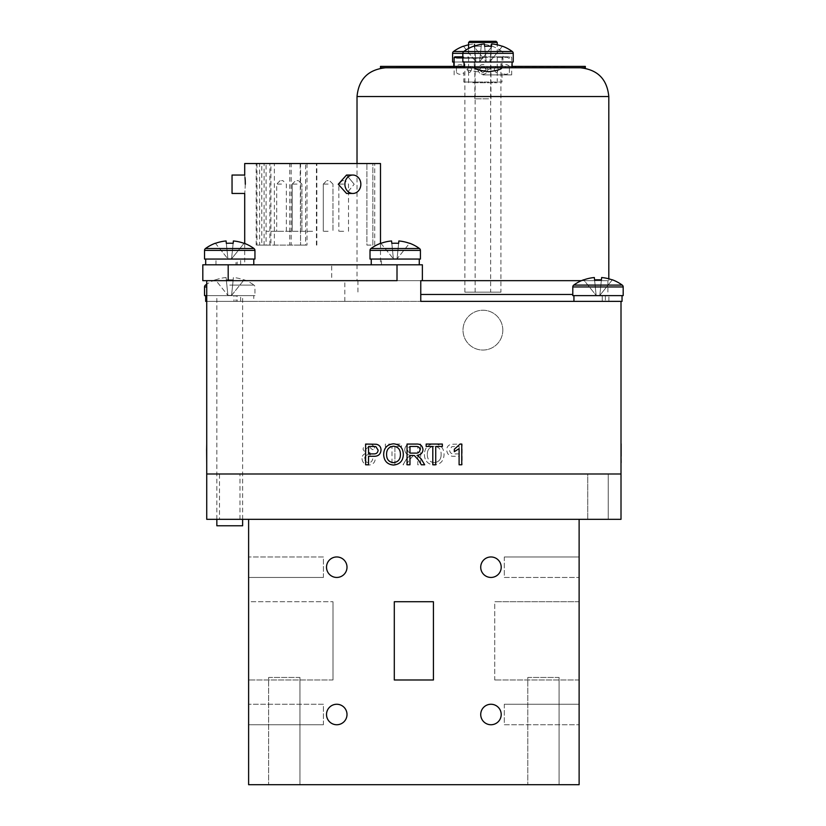 <?xml version="1.0" encoding="UTF-8"?>
<svg xmlns="http://www.w3.org/2000/svg" width="826" height="826" viewBox="0 0 826 826"><rect width="100%" height="100%" fill="white"/><g stroke="black" fill="none" stroke-linecap="round" stroke-linejoin="round"><path stroke-width="0.62" stroke-dasharray="4.13 3.1" d="M502.817 330.142A19.907 19.907 0 0 1 482.911 350.048A19.907 19.907 0 0 1 463.004 330.142A19.907 19.907 0 0 1 482.911 310.235A19.907 19.907 0 0 1 502.817 330.142A19.907 19.907 0 0 1 482.911 350.048A19.907 19.907 0 0 1 463.004 330.142A19.907 19.907 0 0 1 482.911 310.235A19.907 19.907 0 0 1 502.817 330.142M344.814 301.376L344.814 280.664L206.727 280.664L206.727 301.376L420.764 301.376L206.727 301.376L206.727 473.99L621.007 473.99L206.727 473.99L621.007 473.99L621.007 301.376L573.936 301.376L605.396 301.376L605.396 295.625L573.936 295.625L605.396 295.625L602.247 295.625L602.247 301.376L605.396 301.376L605.396 295.625L602.247 295.625L602.247 301.376L605.396 301.376L573.936 301.376L622.04 301.376L608.886 301.376L608.886 295.625L622.04 295.625L573.936 295.625L573.936 301.376M384.978 280.664L405.463 280.664L384.978 280.664M219.499 280.664L239.984 280.664L219.499 280.664M240.676 280.664L384.513 280.664L240.676 280.664M215.359 280.664L244.124 280.664L215.359 280.664M344.814 280.664L420.764 280.664L420.764 301.376L392.35 301.376L420.764 301.376M206.727 280.664L397.007 280.664M215.359 301.376L244.124 301.376L215.359 301.376M583.6 301.376L612.376 301.376L583.6 301.376M463.118 301.376L502.704 301.376L463.118 301.376M520.669 301.376L560.224 301.376L520.669 301.376M435.56 301.376L478.161 301.376M222.834 473.99L232.571 473.99L222.834 473.99M257.991 473.99L232.571 473.99L257.991 473.99M545.439 473.99L282.285 473.99L545.439 473.99M595.154 473.99L569.733 473.99L595.154 473.99M244.124 473.99L215.359 473.99L244.124 473.99M612.376 473.99L583.6 473.99L612.376 473.99M496.075 41.3L469.746 41.3M468.59 42.446L497.221 42.446M472.782 82.724L497.221 82.724L472.782 82.724M488.61 41.3L474.857 41.3L488.61 41.3M488.61 98.841L474.857 98.841L488.61 98.841M358.102 280.664L607.884 280.664L358.102 280.664M572.79 294.469L420.764 294.469M498.285 69.446C497.107 65.46 495.755 65.46 494.247 69.446C495.745 73.442 497.097 73.442 498.285 69.446C497.107 73.442 495.765 73.442 494.247 69.446C495.745 65.46 497.097 65.46 498.285 69.446M509.374 72.574L509.374 66.317L509.374 72.574A4.832 4.832 0 0 1 502.012 72.574L502.012 82.042L482.911 82.042L502.012 82.042M462.828 56.86L454.827 56.86M482.911 66.317C486.638 68.413 486.638 70.499 482.911 72.574C486.638 70.478 486.638 68.393 482.911 66.317C478.605 68.403 478.605 70.489 482.911 72.574C487.206 70.489 487.206 68.403 482.911 66.317C479.183 68.413 479.183 70.499 482.911 72.574C479.183 70.478 479.183 68.393 482.911 66.317M478.078 69.446A4.832 4.832 0 0 0 482.911 74.278C485.843 73.999 487.454 72.389 487.743 69.446A4.832 4.832 0 0 0 482.911 64.614A4.832 4.832 0 0 0 478.078 69.446C478.368 72.389 479.978 73.999 482.911 74.278A4.832 4.832 0 0 0 487.743 69.446M509.374 66.317A4.832 4.832 0 0 0 502.012 66.317L502.012 56.86M456.437 66.317L456.437 72.574L456.437 66.317A4.832 4.832 0 0 1 463.809 66.317L463.809 56.86M456.437 72.574A4.832 4.832 0 0 0 463.809 72.574L463.809 82.042L482.911 82.042L463.809 82.042M454.145 57.552L462.828 57.552M467.537 69.446C468.714 65.46 470.056 65.46 471.574 69.446C470.077 73.442 468.724 73.442 467.537 69.446C468.714 73.442 470.056 73.442 471.574 69.446C470.066 65.46 468.724 65.46 467.537 69.446M482.911 58.243L456.437 58.243L482.911 58.243M482.911 57.314L506.999 57.314L482.911 57.314M482.911 74.898L511.676 74.898L482.911 74.898M482.911 56.86L509.374 56.86L482.911 56.86M491.553 67.763C491.16 69.064 486.338 70.386 477.067 71.759C467.867 70.375 463.582 69.043 464.202 67.763L580.038 67.763L464.057 67.763L512.089 67.763L474.269 67.763L474.269 62.012L464.057 62.012L512.089 62.012L464.057 62.012L464.057 67.763L501.847 67.763L474.269 67.763L474.269 62.012L501.847 62.012L464.057 62.012M581.473 280.664L331.701 280.664L331.701 264.805L202.814 264.805L202.814 280.664L228.183 280.664L228.183 264.805M476.695 280.664L601.504 280.664L476.695 280.664M464.202 67.763L460.495 67.763M484.418 67.763L454.176 67.763L484.418 67.763M454.145 62.012L502.982 62.012L502.982 53.349A2.302 2.302 0 0 0 502.043 51.491L477.789 51.491L502.043 51.491A41.248 41.248 0 0 0 492.162 46.184L492.069 46.308A41.238 41.032 -0 0 0 481.434 43.923L481.197 46.308L481.434 43.923A41.238 41.032 0 0 1 492.069 46.308L492.162 46.184M468.59 44.8A41.238 41.032 0 0 1 474.134 43.923L474.372 46.308A39.142 30.5 180 0 1 477.789 46.184A39.142 30.5 180 0 1 481.197 46.308A39.142 30.5 180 0 0 477.789 46.184A39.142 30.5 180 0 0 474.372 46.308L475.941 61.785L474.134 43.923L475.941 61.785L479.627 61.785L481.434 43.923L479.627 61.785L475.941 61.785L474.134 43.923A41.238 41.032 -0 0 0 463.5 46.308L475.941 61.785L463.407 46.184M512.285 51.491L453.526 51.491M490.675 292.167L464.893 292.167L490.675 292.167L490.675 62.012L464.893 62.012L490.675 62.012M464.893 292.167L464.893 62.012M481.197 46.308L479.627 61.785L492.069 46.308L479.627 61.785L481.197 46.308M502.982 62.012L452.586 62.012M484.625 46.308L486.194 61.785L484.625 46.308A39.142 30.5 180 0 1 488.032 46.184A39.142 30.5 180 0 1 491.439 46.308L489.88 61.785L491.687 43.923L489.88 61.785L486.194 61.785L484.625 46.308L486.194 61.785L489.88 61.785L502.322 46.308A41.238 41.032 -0 0 0 491.687 43.923M491.439 46.308L489.88 61.785L502.415 46.184M500.928 292.167L475.146 292.167L500.928 292.167L500.928 68.682M500.928 67.763L500.928 62.012L475.146 62.012L500.928 62.012M475.146 292.167L475.146 68.382M475.146 67.763L475.146 62.012M484.387 43.923A41.238 41.032 -0 0 0 473.752 46.308L486.194 61.785L473.659 46.184M513.235 62.012L462.828 62.012M453.804 62.012L501.836 62.012L453.804 62.012L464.016 62.012L464.016 67.763L464.016 62.012L453.804 62.012L453.804 67.763L501.836 67.763L453.804 67.763L491.594 67.763L453.804 67.763L453.804 66.39M585.324 66.39L505.316 66.39L505.316 67.763L585.324 67.763M380.487 66.39L505.316 66.39M450.18 66.39L450.18 67.763L505.316 67.763M455.291 66.39L396.604 66.39L469.86 66.617M396.614 66.39L484.563 66.39M463.985 66.617L398.555 66.617L463.985 66.617M469.86 66.39L464.057 66.39M398.555 66.39L463.985 66.39L398.555 66.617M495.961 66.39L567.255 66.39L501.826 66.617M567.255 66.39L501.826 66.39M495.961 66.617L567.255 66.617M455.291 66.617L396.614 66.617M512.089 66.39L484.563 66.617M510.53 66.617L481.259 66.617M462.89 66.617L502.931 66.617L462.89 66.617M450.18 67.763L380.487 67.763M510.53 66.39L481.259 66.39M307.014 163.538L307.014 245.085L305.599 245.085L305.599 163.538L270.897 163.538L270.897 245.085L266.086 245.085L266.086 163.538L256.205 163.538L264.103 163.538L264.103 245.085L259.591 245.085L259.591 163.538L300.571 163.538L300.571 245.085L300.158 163.538L366.899 163.538L366.899 245.085L372.856 245.085L372.856 163.538L374.736 163.538L366.899 163.538L372.856 163.538L372.856 245.085L366.899 245.085L366.899 163.538L305.599 163.538M300.158 245.085L307.014 245.085M244.992 177.538L244.702 175.04M245.322 184.25C244.641 196.123 244.641 196.123 245.322 184.25M380.487 163.538L244.702 163.538M312.6 264.805L244.702 264.805L312.6 264.805M352.867 175.04L346.538 175.04L354.199 184.25L346.538 175.04L338.257 184.25L346.538 193.46L354.199 184.25L346.538 193.46L352.867 193.46A9.21 7.971 -90 0 0 360.848 184.25A9.21 7.971 -90 0 0 352.867 175.04A9.21 7.971 -90 0 0 344.896 184.25A9.21 7.971 -90 0 0 352.867 193.46M232.044 193.46L232.044 175.04M331.701 280.664L228.183 280.664M229.742 280.664C208.451 280.664 208.451 280.664 229.742 280.664C251.021 280.664 251.021 280.664 229.742 280.664C212.003 280.664 212.003 280.664 229.742 280.664C247.48 280.664 247.48 280.664 229.742 280.664M395.447 280.664C377.709 280.664 377.709 280.664 395.447 280.664C413.186 280.664 413.186 280.664 395.447 280.664M312.6 280.664L247.005 280.664L312.6 280.664M422.375 280.664L422.375 264.805L331.701 264.805M229.742 264.805C208.451 264.805 208.451 264.805 229.742 264.805C251.021 264.805 251.021 264.805 229.742 264.805C212.003 264.805 212.003 264.805 229.742 264.805C247.48 264.805 247.48 264.805 229.742 264.805M395.447 264.805C377.709 264.805 377.709 264.805 395.447 264.805C413.186 264.805 413.186 264.805 395.447 264.805M259.591 245.085L274.366 245.085L274.366 163.538M269.854 245.085L269.854 163.538M274.366 245.085L300.571 245.085M316.43 245.085L316.43 163.538M316.843 245.085L316.843 163.538M305.599 245.085L289.781 245.085L289.781 163.538M289.781 245.085L291.186 245.085L291.186 163.538M291.186 245.085L270.897 245.085M270.897 163.538L266.086 163.538M266.086 245.085L256.958 245.085L256.958 163.538M256.958 245.085L261.78 245.085L261.78 163.538M261.78 245.085L264.103 245.085M264.103 163.538L259.591 163.538M328.129 231.28L323.296 231.28L328.129 231.28M328.129 180.646L326.745 180.646L328.129 180.646M281.521 231.28L276.689 231.28L281.521 231.28M281.521 180.646L282.905 180.646L281.521 180.646M297.061 231.28L292.228 231.28L297.061 231.28M297.061 180.646L298.444 180.646L297.061 180.646M343.668 231.28L338.836 231.28L343.668 231.28M343.668 180.646L342.284 180.646L343.668 180.646M312.6 231.28L266.561 231.28L312.6 231.28M419.474 248.523L370.967 248.523M380.848 243.226L380.941 243.34A41.238 41.032 -0 0 1 391.576 240.965L391.813 243.34A39.142 30.5 180 0 1 395.22 243.226A39.142 30.5 180 0 1 398.628 243.34L397.058 258.817L398.865 240.965L397.058 258.817L393.382 258.817L391.813 243.34L393.382 258.817L397.058 258.817L409.5 243.34A41.238 41.032 -0 0 0 398.865 240.965M398.628 243.34L397.058 258.817L409.593 243.226M380.941 243.34L393.382 258.817L380.941 243.34M420.424 259.054L370.017 259.054M382.335 259.054L408.106 259.054L382.335 259.054M253.995 248.523L205.488 248.523A2.302 2.302 0 0 0 204.538 250.381L254.945 250.381A2.302 2.302 0 0 0 253.995 248.523A41.248 41.248 0 0 0 244.114 243.226L244.021 243.34A41.238 41.032 -0 0 0 233.386 240.965L233.149 243.34L233.386 240.965A41.238 41.032 0 0 1 244.021 243.34L231.579 258.817L233.386 240.965L231.579 258.817L227.893 258.817L231.579 258.817L227.893 258.817L226.087 240.965L227.893 258.817L231.579 258.817L233.149 243.34A39.142 30.5 180 0 0 229.742 243.226A39.142 30.5 180 0 1 233.149 243.34L231.579 258.817L244.021 243.34A41.238 41.032 -0 0 0 233.386 240.965M204.538 259.054L254.945 259.054L254.945 250.381L204.538 250.381L204.538 259.054L254.945 259.054L204.538 259.054M226.087 240.965L227.893 258.817L226.334 243.34L227.893 258.817L215.452 243.34A41.238 41.032 0 0 1 226.087 240.965L226.334 243.34A39.142 30.5 180 0 1 229.742 243.226A39.142 30.5 180 0 0 226.334 243.34L226.087 240.965A41.238 41.032 -0 0 0 215.452 243.34L227.893 258.817L226.087 240.965A41.238 41.032 -0 0 0 215.452 243.34L215.359 243.226A41.248 41.248 0 0 0 205.488 248.523M233.149 243.34L231.579 258.817L233.149 243.34L231.579 258.817L244.021 243.34L231.579 258.817L233.149 243.34A39.142 30.5 180 0 0 229.742 243.226A39.142 30.5 180 0 0 226.334 243.34L227.893 258.817L226.334 243.34M216.846 259.054L242.627 259.054L216.846 259.054M215.968 264.805L215.968 259.054L205.767 259.054L205.767 264.805L253.788 264.805L205.767 264.805L215.968 264.805L205.767 264.805L205.767 259.054L253.788 259.054L205.767 259.054L215.968 259.054L215.968 264.805M381.457 264.805L381.457 259.054L371.246 259.054L371.246 264.805L419.267 264.805L381.457 264.805M371.246 259.054L419.267 259.054L371.246 259.054M373.486 446.463L368.541 446.463M365.619 464.78L365.619 444.068L373.228 444.068M407.042 464.78L407.042 444.068M432.803 446.463L426.164 446.463M426.164 444.068L442.364 444.068M460.041 444.068L461.755 444.068L461.755 464.78M206.614 446.463L206.727 462.663M206.614 449.654L206.727 464.78M206.727 449.716L206.727 446.463M206.614 456.241L206.614 459.07M206.614 462.663L206.727 443.81M206.727 449.788L206.727 458.285M459.184 464.78L462.106 464.78L462.106 444.068L451.43 444.264C448.373 444.935 446.794 446.856 446.701 450.025C447.134 454.393 449.602 456.479 454.114 456.282L459.184 456.282L459.184 464.78L462.106 464.78M459.184 453.897L454.186 453.897C451.388 454.052 449.871 452.782 449.623 450.108L451.853 446.639L459.184 446.463L459.184 453.897M427.321 454.445C427.279 449.592 429.572 446.845 434.197 446.195C439.019 446.845 441.332 449.695 441.125 454.734C441.084 459.442 438.792 462.085 434.239 462.663C429.572 462.044 427.269 459.308 427.321 454.445C427.279 449.592 429.572 446.845 434.197 446.195M424.399 454.465C424.626 460.898 427.899 464.429 434.218 465.048C440.413 464.449 443.696 461.001 444.047 454.703C443.944 448.084 440.661 444.45 434.208 443.81C427.878 444.45 424.616 448.002 424.399 454.465C424.626 460.898 427.899 464.429 434.218 465.048M441.125 454.734C441.084 459.442 438.792 462.085 434.239 462.663M420.682 444.068L411.689 444.068C407.517 443.779 405.205 445.637 404.75 449.654C405.039 452.958 406.867 454.816 410.243 455.229L406.444 459.07L403.047 464.78L406.392 464.78L408.973 460.412L413.33 455.591L414.766 455.487L417.76 455.487L417.76 464.78L420.682 464.78L420.682 444.068L411.689 444.068M404.75 449.654C405.039 452.958 406.867 454.816 410.243 455.229M406.444 459.07L403.047 464.78M417.76 453.102L412.215 453.102C409.562 453.34 408.044 452.214 407.662 449.716C407.93 447.475 409.242 446.381 411.585 446.463L417.76 446.463L417.76 453.102M394.921 464.78L394.921 446.463L401.56 446.463L401.56 444.068L385.36 444.068L385.36 446.463L391.999 446.463L391.999 464.78L394.921 464.78L394.921 446.463L401.56 446.463M364.648 458.533C364.834 456.128 366.125 454.847 368.53 454.672L370.244 454.961L369.594 452.596C367.312 452.607 366.021 451.554 365.712 449.427L368.861 446.463L372.35 449.643L375.004 449.385C374.343 446.03 372.32 444.264 368.943 444.068C365.474 444.212 363.512 445.968 363.048 449.334L365.877 453.443C363.337 454.176 362.036 455.88 361.995 458.554C362.418 462.632 364.7 464.801 368.819 465.048C372.536 464.831 374.684 462.89 375.272 459.204L372.609 458.946C372.268 461.259 370.977 462.498 368.726 462.663C366.176 462.477 364.813 461.094 364.648 458.533C364.834 456.128 366.125 454.847 368.53 454.672M370.244 454.961L369.976 452.565M361.995 458.554C362.418 462.632 364.7 464.801 368.819 465.048M621.121 455.487L621.121 462.663L621.121 455.487M621.121 459.07L621.121 446.195L621.121 459.07M621.121 446.463L621.121 462.663L621.121 446.463M621.121 449.623L621.007 444.336M621.121 446.195L621.121 464.78M621.007 464.78L621.121 459.741M621.007 462.663L621.007 446.195M587.74 519.327L587.74 473.99L608.225 473.99L587.74 473.99L608.225 473.99L587.74 473.99L587.74 519.327L608.225 519.327L608.225 473.99L608.225 519.327L587.74 519.327M219.499 519.327L239.984 519.327L219.499 519.327L239.984 519.327L219.499 519.327L219.499 473.99L239.984 473.99L219.499 473.99M239.984 519.327L239.984 473.99M206.727 473.99L206.727 519.327L621.007 519.327L621.007 473.99M399.072 473.99L428.653 473.99L399.072 473.99M499.936 473.99L571.747 473.99L499.936 473.99M255.977 473.99L327.788 473.99L255.977 473.99M552.418 519.327L519.275 519.327L552.418 519.327M308.449 519.327L275.306 519.327L308.449 519.327M497.045 519.327L330.689 519.327L497.045 519.327M622.236 285.094L573.729 285.094A2.302 2.302 0 0 0 572.79 286.952L623.186 286.952A2.302 2.302 0 0 0 622.236 285.094A41.248 41.248 0 0 0 612.365 279.797L612.273 279.911A41.238 41.032 -0 0 0 601.638 277.536L599.831 295.388L596.145 295.388L599.831 295.388L601.638 277.536L599.831 295.388L596.145 295.388L594.338 277.536A41.238 41.032 -0 0 0 583.703 279.911L596.145 295.388L599.831 295.388L601.638 277.536A41.238 41.032 0 0 1 612.273 279.911L599.831 295.388L612.273 279.911A41.238 41.032 -0 0 0 601.638 277.536L599.831 295.388L601.638 277.536M573.729 285.094A41.248 41.248 0 0 1 583.61 279.797L596.145 295.388L594.575 279.911A39.142 30.5 180 0 1 597.983 279.797A39.142 30.5 180 0 0 594.575 279.911A39.142 30.5 180 0 1 597.983 279.797A39.142 30.5 180 0 1 601.4 279.911A39.142 30.5 180 0 0 597.983 279.797A39.142 30.5 180 0 1 601.4 279.911L599.831 295.388L612.273 279.911L599.831 295.388L601.4 279.911M594.338 277.536L596.145 295.388L594.338 277.536A41.238 41.032 -0 0 0 583.703 279.911L596.145 295.388L594.575 279.911L596.145 295.388L583.703 279.911A41.238 41.032 0 0 1 594.338 277.536L594.575 279.911M623.186 295.625L572.79 295.625L623.186 295.625L623.186 286.952L572.79 286.952L572.79 295.625L623.186 295.625M585.097 295.625L610.879 295.625L585.097 295.625M206.727 295.625L254.945 295.625L254.945 286.952A2.302 2.302 0 0 0 253.995 285.094L229.742 285.094L253.995 285.094A41.248 41.248 0 0 0 244.114 279.797L244.021 279.911A41.238 41.032 -0 0 0 233.386 277.536L233.149 279.911L233.386 277.536A41.238 41.032 0 0 1 244.021 279.911L244.114 279.797M229.742 279.797A39.142 30.5 180 0 1 233.149 279.911A39.142 30.5 180 0 0 229.742 279.797A39.142 30.5 180 0 0 226.334 279.911L227.893 295.388L226.087 277.536L227.893 295.388L231.579 295.388L233.386 277.536L231.579 295.388L227.893 295.388L226.087 277.536A41.238 41.032 -0 0 0 215.452 279.911L227.893 295.388L215.452 279.911A41.238 41.032 0 0 1 226.087 277.536L226.334 279.911A39.142 30.5 180 0 1 229.742 279.797M206.727 285.094L205.488 285.094M242.627 519.327L242.627 295.625L216.846 295.625L242.627 295.625M216.846 519.327L216.846 295.625M233.149 279.911L231.579 295.388L244.021 279.911L231.579 295.388L233.149 279.911M242.627 525.78L216.846 525.78M254.945 295.625L204.538 295.625M240.634 301.376L240.634 295.625L235.999 295.625L235.999 301.376L253.788 301.376L206.727 301.376M205.684 301.376L237.155 301.376L237.155 295.625L205.684 295.625L253.788 295.625L253.788 301.376M240.634 295.625L253.788 295.625M235.999 301.376L237.155 301.376M237.155 295.625L233.995 295.625L233.995 301.376M240.634 264.805L205.684 264.805L237.155 264.805L237.155 259.054L205.684 259.054L253.788 259.054L240.634 259.054L240.634 264.805L235.999 264.805L235.999 259.054L240.634 259.054M622.04 295.625L608.886 295.625L608.886 301.376L592.717 301.376L622.04 301.376L622.04 295.625L573.936 295.625M323.41 724.743L248.616 724.743L248.616 704.258L248.616 724.743L248.616 704.258L248.616 724.743L323.41 724.743L323.41 704.258L248.616 704.258L323.41 704.258L323.41 724.743M323.41 577.446L248.616 577.446L248.616 556.961L248.616 577.446L248.616 556.961L248.616 577.446L323.41 577.446L323.41 556.961L248.616 556.961L323.41 556.961L323.41 577.446M299.941 677.444L299.941 784.7L268.636 784.7L299.941 784.7L268.636 784.7L299.941 784.7L299.941 677.444L268.636 677.444L268.636 784.7L268.636 677.444L299.941 677.444M559.088 677.444L559.088 784.7L527.793 784.7L559.088 784.7L527.793 784.7L559.088 784.7L559.088 677.444L527.793 677.444L527.793 784.7L527.793 677.444L559.088 677.444M490.964 704.258A10.242 10.242 0 0 1 501.206 714.5A10.242 10.242 0 0 1 490.964 724.743A10.242 10.242 0 0 0 501.206 714.5A10.242 10.242 0 0 0 490.964 704.258A10.242 10.242 0 0 1 501.206 714.5A10.242 10.242 0 0 1 490.964 724.743A10.242 10.242 0 0 1 480.722 714.5A10.242 10.242 0 0 1 490.964 704.258A10.242 10.242 0 0 0 480.722 714.5A10.242 10.242 0 0 0 490.964 724.743A10.242 10.242 0 0 1 480.722 714.5A10.242 10.242 0 0 1 490.964 704.258M490.964 556.961A10.242 10.242 0 0 1 501.206 567.204A10.242 10.242 0 0 1 490.964 577.446A10.242 10.242 0 0 0 501.206 567.204A10.242 10.242 0 0 0 490.964 556.961A10.242 10.242 0 0 1 501.206 567.204A10.242 10.242 0 0 1 490.964 577.446A10.242 10.242 0 0 1 480.722 567.204A10.242 10.242 0 0 1 490.964 556.961A10.242 10.242 0 0 0 480.722 567.204A10.242 10.242 0 0 0 490.964 577.446A10.242 10.242 0 0 1 480.722 567.204A10.242 10.242 0 0 1 490.964 556.961M336.76 556.961A10.242 10.242 0 0 1 347.003 567.204A10.242 10.242 0 0 1 336.76 577.446A10.242 10.242 0 0 0 347.003 567.204A10.242 10.242 0 0 0 336.76 556.961A10.242 10.242 0 0 1 347.003 567.204A10.242 10.242 0 0 1 336.76 577.446A10.242 10.242 0 0 1 326.518 567.204A10.242 10.242 0 0 1 336.76 556.961A10.242 10.242 0 0 0 326.518 567.204A10.242 10.242 0 0 0 336.76 577.446A10.242 10.242 0 0 1 326.518 567.204A10.242 10.242 0 0 1 336.76 556.961M336.76 704.258A10.242 10.242 0 0 1 347.003 714.5A10.242 10.242 0 0 1 336.76 724.743A10.242 10.242 0 0 0 347.003 714.5A10.242 10.242 0 0 0 336.76 704.258A10.242 10.242 0 0 1 347.003 714.5A10.242 10.242 0 0 1 336.76 724.743A10.242 10.242 0 0 1 326.518 714.5A10.242 10.242 0 0 1 336.76 704.258A10.242 10.242 0 0 0 326.518 714.5A10.242 10.242 0 0 0 336.76 724.743A10.242 10.242 0 0 1 326.518 714.5A10.242 10.242 0 0 1 336.76 704.258M504.314 704.258L579.119 704.258L579.119 724.743L579.119 704.258L579.119 724.743L579.119 704.258L504.314 704.258L504.314 724.743L579.119 724.743L504.314 724.743L504.314 704.258M504.314 556.961L579.119 556.961L579.119 577.446L579.119 556.961L579.119 577.446L579.119 556.961L504.314 556.961L504.314 577.446L579.119 577.446L504.314 577.446L504.314 556.961M579.119 601.731L494.733 601.731L494.733 679.984C497.83 679.984 497.83 679.984 494.733 679.984L494.733 601.731C497.83 601.731 497.83 601.731 494.733 601.731L579.119 601.731L579.119 679.984L579.119 601.731M579.119 679.984L494.733 679.984L579.119 679.984M394.301 601.731L394.301 679.984L433.423 679.984L433.423 601.731L394.301 601.731M248.616 519.327L579.119 519.327L248.616 519.327L248.616 784.7L579.119 784.7L579.119 519.327M248.616 601.731L248.616 679.984L248.616 601.731L332.992 601.731L248.616 601.731M332.992 679.984L248.616 679.984L332.992 679.984L332.992 601.731C329.904 601.731 329.904 601.731 332.992 601.731L332.992 679.984C329.904 679.984 329.904 679.984 332.992 679.984M482.911 57.727L457.934 57.727L482.911 57.727M482.911 57.83L457.852 57.83L482.911 57.83M357.018 96.539L608.803 96.539M513.235 53.349L452.586 53.349M328.129 184.095L323.296 184.095L328.129 184.095M281.521 184.095L276.689 184.095L281.521 184.095M297.061 184.095L292.228 184.095L297.061 184.095M343.668 184.095L338.836 184.095L343.668 184.095M420.424 250.381L370.017 250.381M254.945 250.381L204.538 250.381M623.186 286.952L572.79 286.952M206.727 286.952L204.538 286.952M497.221 82.724L497.221 44.8M474.857 98.841L474.857 41.3M490.964 98.841L490.964 41.3M468.59 82.724L468.59 48.476M607.884 280.664L607.884 294.469M357.937 280.664L357.937 294.469M468.528 57.552L467.836 56.86M497.293 57.552L497.985 56.86M463.345 57.314L463.345 58.243M508.847 58.243L506.999 57.314M458.822 57.314L456.974 58.243M456.437 56.86L456.437 58.243M510.984 56.86L511.676 57.552L511.676 74.898M454.145 74.898L454.145 66.39M509.374 56.86L509.374 58.243M502.476 57.314L502.476 58.243M608.803 278.806L608.803 280.664M357.018 163.538L357.018 280.664M501.847 67.763L501.847 62.012L501.836 67.763M505.398 67.763L505.398 66.39M460.412 67.763L460.412 66.39M244.702 243.443L244.702 264.805M380.487 243.36L380.487 264.805M374.736 245.085L374.736 163.538M256.205 245.085L256.205 163.538M323.296 184.095L323.296 231.28L323.296 184.095L326.745 180.646L323.296 184.095M280.148 180.646L276.689 184.095L276.689 231.28M292.228 184.095L292.228 231.28L292.228 184.095L295.677 180.646L292.228 184.095M342.284 180.646L338.836 184.095L338.836 231.28M301.893 184.095L298.444 180.646L301.893 184.095L301.893 231.28L301.893 184.095M348.5 231.28L348.5 184.095L345.051 180.646M286.354 231.28L286.354 184.095L282.905 180.646M332.961 184.095L329.512 180.646L332.961 184.095L332.961 231.28L332.961 184.095M253.788 264.805L253.788 259.054M215.359 279.797A41.248 41.248 0 0 0 206.727 284.227"/><path stroke-width="1.24" d="M228.183 264.805L228.183 280.664L202.814 280.664L202.814 264.805L422.375 264.805L422.375 280.664L420.764 280.664L420.764 301.376L621.007 301.376L621.007 473.99L206.727 473.99L206.727 280.664M622.04 295.625L622.04 301.376L478.161 301.376M435.56 301.376L420.764 301.376M468.59 42.446L469.746 41.3L496.075 41.3L497.221 42.446L468.59 42.446L468.59 48.476M420.764 294.469L572.79 294.469M462.828 57.552L454.145 57.552L454.145 66.39M454.145 57.552L454.827 56.86L462.828 56.86M464.057 66.39L380.487 66.39L380.487 67.763L585.324 67.763L585.324 66.39L512.089 66.39M474.269 67.763C474.651 69.054 479.483 70.386 488.755 71.759C497.933 70.386 502.218 69.054 501.619 67.763M422.375 280.664L581.473 280.664M454.145 62.012L452.586 62.012L452.586 53.349A2.302 2.302 0 0 1 453.526 51.491L512.285 51.491A41.248 41.248 0 0 0 502.415 46.184L502.322 46.308A41.238 41.032 0 0 0 491.687 43.923L491.439 46.308L491.687 43.923M468.59 44.8A41.238 41.032 0 0 0 463.5 46.308L463.407 46.184A41.248 41.248 0 0 0 453.526 51.491M491.439 46.308A39.142 30.5 180 0 0 488.032 46.184A39.142 30.5 180 0 0 484.625 46.308L484.387 43.923L484.625 46.308M452.586 53.349L462.828 53.349L462.828 62.012L513.235 62.012L513.235 53.349A2.302 2.302 0 0 0 512.285 51.491M513.235 53.349L462.828 53.349A2.302 2.302 0 0 1 463.778 51.491A41.248 41.248 0 0 1 473.659 46.184L473.752 46.308A41.238 41.032 0 0 1 484.387 43.923M500.928 68.682L500.928 67.763M475.146 68.382L475.146 67.763M464.057 62.012L464.057 67.763L460.495 67.763L460.495 66.39M453.804 62.012L453.804 66.39M515.641 66.39L515.641 67.763M245.322 184.25C244.641 196.123 244.641 196.123 245.322 184.25C244.641 172.376 244.641 172.376 245.322 184.25L245.239 180.76M245.219 180.46L244.992 177.538M244.702 243.443L244.702 193.46L232.044 193.46L232.044 175.04L244.702 175.04L244.702 163.538L380.487 163.538L380.487 243.36M344.896 184.25A9.21 7.971 -90 0 1 352.867 175.04A9.21 7.971 -90 0 1 360.848 184.25A9.21 7.971 -90 0 1 352.867 193.46A9.21 7.971 -90 0 1 344.896 184.25M352.867 193.46L346.538 193.46L338.257 184.25L346.538 175.04L352.867 175.04M228.183 280.664L397.007 280.664L397.007 264.805M370.017 250.381L420.424 250.381L420.424 259.054L370.017 259.054L370.017 250.381A2.302 2.302 0 0 1 370.967 248.523L419.474 248.523A41.248 41.248 0 0 0 409.593 243.226L409.5 243.34A41.238 41.032 0 0 0 398.865 240.965L398.628 243.34L398.865 240.965M398.628 243.34A39.142 30.5 180 0 0 395.22 243.226A39.142 30.5 180 0 0 391.813 243.34L391.576 240.965A41.238 41.032 0 0 0 380.941 243.34L380.848 243.226A41.248 41.248 0 0 0 370.967 248.523M420.424 250.381A2.302 2.302 0 0 0 419.474 248.523M371.246 259.054L371.246 264.805M373.486 446.463L368.541 446.463L368.541 453.897L373.538 453.897C376.336 454.052 377.854 452.782 378.101 450.108L375.871 446.639L373.486 446.463M365.619 464.78L365.619 444.068L376.295 444.264C379.351 444.935 380.931 446.856 381.023 450.025C380.6 454.393 378.122 456.479 373.61 456.282L368.541 456.282L368.541 464.78L365.619 464.78M393.506 465.048C387.311 464.449 384.028 461.001 383.677 454.703C383.78 448.084 387.064 444.45 393.517 443.81C399.846 444.45 403.119 448.002 403.325 454.465C403.098 460.898 399.825 464.429 393.506 465.048M386.599 454.734C386.64 459.442 388.943 462.085 393.486 462.663C398.153 462.044 400.455 459.308 400.404 454.445C400.455 449.592 398.163 446.845 393.537 446.195C388.705 446.845 386.392 449.695 386.599 454.734M409.964 464.78L407.042 464.78L407.042 444.068L416.036 444.068C420.207 443.779 422.52 445.637 422.984 449.654C422.695 452.958 420.857 454.816 417.491 455.229L421.281 459.07L424.678 464.78L421.332 464.78L418.751 460.412L414.404 455.591L412.959 455.487L409.964 455.487L409.964 464.78M409.964 453.102L415.519 453.102C418.173 453.34 419.68 452.214 420.062 449.716C419.794 447.475 418.483 446.381 416.139 446.463L409.964 446.463L409.964 453.102M432.803 446.463L426.164 446.463L426.164 444.068L442.364 444.068L442.364 446.463L435.725 446.463L435.725 464.78L432.803 464.78L432.803 446.463M460.041 444.068L461.755 444.068L461.755 464.78L459.101 464.78L459.101 448.642L454.321 451.698L454.321 449.251L460.041 444.068M206.614 449.912L206.727 464.78M206.614 449.809L206.727 446.463M206.727 462.663L206.727 458.285M206.727 443.81L206.614 450.18M621.121 456.282L621.121 444.068L621.121 456.282M621.121 446.463L621.121 453.897L621.121 446.463M621.007 464.78L621.007 462.663M621.121 444.068L621.121 446.195L621.121 444.068M621.121 444.336L621.121 446.195L621.007 444.336M621.121 462.663L621.007 454.445M621.121 454.445L621.007 446.195M621.121 443.81L621.121 454.734L621.121 443.81M206.727 473.99L206.727 519.327L621.007 519.327L621.007 473.99M233.149 243.34A39.142 30.5 180 0 0 229.742 243.226A39.142 30.5 180 0 0 226.334 243.34L226.087 240.965A41.238 41.032 0 0 0 215.452 243.34L215.359 243.226A41.248 41.248 0 0 0 205.488 248.523A2.302 2.302 0 0 0 204.538 250.381L204.538 259.054L254.945 259.054L254.945 250.381A2.302 2.302 0 0 0 253.995 248.523A41.248 41.248 0 0 0 244.114 243.226L244.021 243.34A41.238 41.032 0 0 0 233.386 240.965L233.149 243.34L233.386 240.965M205.488 248.523L253.995 248.523M226.087 240.965L226.334 243.34M601.4 279.911A39.142 30.5 180 0 0 597.983 279.797A39.142 30.5 180 0 0 594.575 279.911L594.338 277.536A41.238 41.032 0 0 0 583.703 279.911L583.61 279.797A41.248 41.248 0 0 0 573.729 285.094A2.302 2.302 0 0 0 572.79 286.952L572.79 295.625L623.186 295.625L623.186 286.952A2.302 2.302 0 0 0 622.236 285.094A41.248 41.248 0 0 0 612.365 279.797L612.273 279.911A41.238 41.032 0 0 0 601.638 277.536L601.4 279.911L601.638 277.536M573.729 285.094L622.236 285.094M594.338 277.536L594.575 279.911M206.727 295.625L204.538 295.625L204.538 286.952A2.302 2.302 0 0 1 205.488 285.094L206.727 285.094M216.846 519.327L216.846 525.78L242.627 525.78L242.627 519.327M206.727 301.376L205.684 301.376L205.684 295.625M490.964 724.743A10.242 10.242 0 0 0 501.206 714.5A10.242 10.242 0 0 0 490.964 704.258A10.242 10.242 0 0 0 480.722 714.5A10.242 10.242 0 0 0 490.964 724.743M490.964 577.446A10.242 10.242 0 0 0 501.206 567.204A10.242 10.242 0 0 0 490.964 556.961A10.242 10.242 0 0 0 480.722 567.204A10.242 10.242 0 0 0 490.964 577.446M336.76 577.446A10.242 10.242 0 0 0 347.003 567.204A10.242 10.242 0 0 0 336.76 556.961A10.242 10.242 0 0 0 326.518 567.204A10.242 10.242 0 0 0 336.76 577.446M336.76 724.743A10.242 10.242 0 0 0 347.003 714.5A10.242 10.242 0 0 0 336.76 704.258A10.242 10.242 0 0 0 326.518 714.5A10.242 10.242 0 0 0 336.76 724.743M394.301 679.984L394.301 601.731L433.423 601.731L433.423 679.984L394.301 679.984L394.301 601.731L433.423 601.731L433.423 679.984L394.301 679.984L394.301 601.731L433.423 601.731L433.423 679.984L394.301 679.984M248.616 519.327L248.616 784.7L579.119 784.7L579.119 519.327M580.038 67.763C597.508 69.477 607.1 79.059 608.803 96.539L357.018 96.539L357.018 163.538M204.538 250.381L254.945 250.381M572.79 286.952L623.186 286.952M204.538 286.952L206.727 286.952M497.221 44.8L497.221 42.446M608.803 96.539L608.803 278.806M357.018 96.539C358.721 79.059 368.313 69.477 385.783 67.763M512.089 67.763L512.089 62.012M419.267 264.805L419.267 259.054M206.727 284.227A41.248 41.248 0 0 0 205.488 285.094M205.684 259.054L205.684 264.805M253.788 259.054L253.788 264.805M573.936 295.625L573.936 301.376"/></g></svg>
